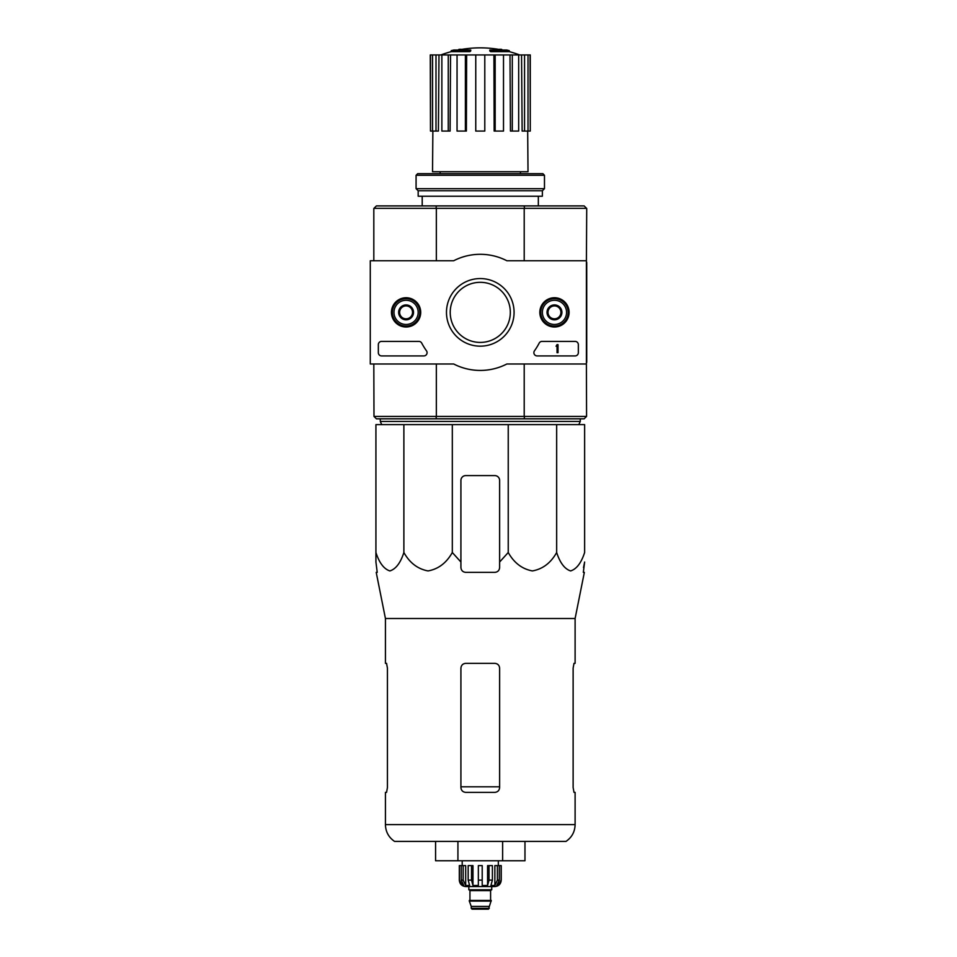 <?xml version="1.0" encoding="UTF-8"?>
<svg xmlns="http://www.w3.org/2000/svg" width="957" height="957" viewBox="0 0 957 957"><rect width="100%" height="100%" fill="white"/><g stroke="black" fill="none" stroke-linecap="round" stroke-linejoin="round"><path stroke-width="1.44" d="M403.878 424.633L375.922 424.633L375.922 552.512C379.295 562.907 383.948 569.044 389.882 570.922C395.827 569.08 400.493 562.943 403.878 552.512C409.728 562.907 417.79 569.044 428.066 570.922C438.354 569.08 446.44 562.943 452.314 552.512L452.314 424.633L403.878 424.633L403.878 552.512M452.314 552.512L460.915 562.022L460.915 567.537C461.202 570.456 462.817 572.071 465.76 572.37L494.793 572.37C497.736 572.071 499.351 570.468 499.626 567.537L499.626 562.022L508.239 552.512C514.088 562.907 522.151 569.044 532.415 570.922C542.715 569.08 550.801 562.943 556.663 552.512C560.048 562.907 564.702 569.044 570.623 570.922C576.569 569.08 581.246 562.943 584.631 552.512L584.631 424.633L452.314 424.633M469.887 50.673A112.902 36.761 90 0 1 470.724 50.027L470.724 50.996A112.902 36.761 90 0 0 469.887 51.642L469.887 50.673L451.237 50.673L451.237 51.642A112.902 112.902 0 0 0 440.878 54.944M469.887 51.642L451.237 51.642M470.724 50.027L453.821 50.027A112.902 112.902 0 0 0 451.237 50.673M458.941 49.884L458.941 49.369A111.251 19.319 -90 0 0 458.14 50.027M461.047 49.501L461.047 49.286A110.51 64.167 90 0 0 458.941 49.369M490.666 51.642L490.666 50.673A112.902 36.761 -90 0 0 489.817 50.027L489.817 50.996A112.902 36.761 -90 0 1 490.666 51.642L509.303 51.642L509.303 50.673L490.666 50.673M499.506 49.501L499.506 49.286A110.51 64.167 -90 0 1 501.6 49.369L501.6 49.884M502.401 50.027A111.251 19.319 90 0 0 501.6 49.369M509.303 50.673A112.902 112.902 0 0 0 506.732 50.027L489.817 50.027M440.112 171.722L440.112 173.66M586.402 262.374L586.725 208.494L584.141 205.911L376.4 205.911L373.816 208.494L373.816 260.759M586.569 416.403L584.141 418.819L376.4 418.819L373.984 416.403L586.569 416.403L586.402 362.368M524.113 418.819L524.592 416.403M435.949 416.403L436.44 418.819M436.44 205.911L435.949 208.339L373.984 208.339M586.569 208.339L435.949 208.339M524.592 208.339L524.113 205.911M436.344 363.983L436.344 416.247M524.209 363.983L524.209 416.247M586.725 262.374L586.725 362.368M524.209 208.494L524.209 260.759M436.344 208.494L436.344 260.759M373.816 363.983L373.984 416.403M422.204 196.233L422.204 205.911M493.92 54.944L495.164 54.944L495.164 131.073L494.159 131.073L493.92 54.944L466.633 54.944L466.382 131.073L465.389 131.073L465.389 54.944L466.633 54.944M495.164 54.944L530.274 54.944L530.274 131.073L530.07 54.944M430.483 54.944L430.483 131.073L430.279 54.944L438.988 54.944L438.402 131.073L435.997 131.073L435.997 54.944M441.871 54.944L448.259 54.944L448.259 131.073L441.871 131.073L441.871 54.944L438.988 54.944M448.259 54.944L450.544 54.944L450.101 131.073L448.259 131.073M465.389 131.073L457.051 131.073L457.051 54.944L450.544 54.944M457.051 54.944L465.389 54.944M527.678 131.073L528.013 171.722L432.528 171.722L432.863 131.073M524.556 54.944L524.556 131.073L522.139 131.073L521.553 54.944M512.294 54.944L512.294 131.073L510.452 131.073L509.997 54.944M524.556 131.073L530.07 131.073M528.013 131.073L528.013 54.944M512.294 131.073L518.682 131.073L518.682 54.944M495.164 131.073L503.502 131.073L503.502 54.944M484.792 54.944L484.792 131.073L475.761 131.073L475.761 54.944M430.483 131.073L432.54 131.073L432.54 54.944M432.54 131.073L435.997 131.073M381.723 424.633L380.276 421.403L580.277 421.403L578.829 424.633M380.276 418.819L380.276 421.403M375.922 562.022L375.922 552.512L375.922 562.022L377.225 572.37L375.922 562.022M556.663 552.512L556.663 424.633M508.239 552.512L508.239 424.633M499.626 562.022L499.626 480.438A4.833 4.833 0 0 0 494.793 475.593L465.76 475.593A4.833 4.833 0 0 0 460.915 480.438L460.915 562.022M385.432 824.635C385.635 831.765 388.674 837.351 394.547 841.406L566.006 841.406C571.879 837.351 574.906 831.765 575.109 824.635L385.432 824.635L385.432 792.372L386.556 792.372L387.429 787.539L386.556 792.372M499.626 668.177C499.327 665.223 497.712 663.62 494.793 663.345L465.76 663.345C462.829 663.608 461.226 665.223 460.915 668.177L460.915 787.539C461.214 790.482 462.829 792.097 465.76 792.372L494.793 792.372C497.712 792.097 499.327 790.494 499.626 787.539L499.626 668.177M387.429 787.539L387.429 668.177L386.556 663.345L385.432 663.345L385.432 618.497L376.209 572.37L377.225 572.37M385.432 618.497L575.109 618.497L575.109 663.345L573.997 663.345L573.123 668.177L573.123 787.539L573.997 792.372L575.109 792.372L575.109 824.635M583.507 567.537L584.631 562.022L583.327 572.37L584.344 572.37L575.109 618.497M435.579 841.406L435.579 860.762L502.628 860.762L502.628 841.406M457.925 860.762L457.925 841.406M502.628 860.762L524.974 860.762L524.974 841.406M586.402 260.759L586.402 363.983L506.875 363.983A58.066 58.066 0 0 1 453.678 363.983L370.275 363.983L370.275 260.759L453.678 260.759A58.066 58.066 0 0 1 506.875 260.759L586.402 260.759M391.449 312.365A14.642 14.642 0 0 1 413.4 299.697A14.642 14.642 0 0 1 413.4 325.045A14.642 14.642 0 0 1 391.449 312.365M539.832 312.365A14.642 14.642 0 0 1 561.783 299.697A14.642 14.642 0 0 1 561.783 325.045A14.642 14.642 0 0 1 539.832 312.365M446.476 312.365A33.794 33.794 0 0 1 497.173 283.093A33.794 33.794 0 0 1 497.173 341.637A33.794 33.794 0 0 1 446.476 312.365M575.109 341.398A3.23 3.23 0 0 1 578.339 344.628L578.339 352.69A3.23 3.23 0 0 1 575.109 355.92L537.104 355.92A3.23 3.23 0 0 1 534.473 350.824A66.452 66.452 0 0 0 539.174 343.132A3.23 3.23 0 0 1 542.033 341.398L575.109 341.398M418.879 341.398A3.23 3.23 0 0 1 421.738 343.132A66.129 66.129 0 0 0 426.475 350.812A3.23 3.23 0 0 1 423.843 355.92L381.568 355.92A3.23 3.23 0 0 1 378.338 352.69L378.338 344.628A3.23 3.23 0 0 1 381.568 341.398L418.879 341.398M391.724 312.365A14.355 14.355 0 0 1 413.257 299.936A14.355 14.355 0 0 1 413.257 324.806A14.355 14.355 0 0 1 391.724 312.365M540.119 312.365A14.355 14.355 0 0 1 561.651 299.936A14.355 14.355 0 0 1 561.651 324.806A14.355 14.355 0 0 1 540.119 312.365M450.221 312.365A30.05 30.05 0 0 1 495.295 286.346A30.05 30.05 0 0 1 495.295 338.395A30.05 30.05 0 0 1 450.221 312.365M557.046 344.628L558.015 344.628L558.015 352.69L557.046 352.69L557.046 346.207L556.077 346.243L557.046 344.628M548.014 308.644L554.474 304.924L560.922 308.644L560.922 316.097L554.474 319.817L548.014 316.097L548.014 308.644A7.453 7.453 0 0 1 560.922 308.644A7.453 7.453 0 0 1 554.474 319.817A7.453 7.453 0 0 1 548.014 308.644L548.014 316.097L554.474 319.817L560.922 316.097L560.922 308.644L557.692 306.778A6.448 6.448 0 0 1 557.692 317.951A6.448 6.448 0 0 1 548.014 312.365A6.448 6.448 0 0 1 551.244 306.778L548.014 308.644M554.474 324.471A12.094 12.094 0 0 1 543.995 306.324A12.094 12.094 0 0 1 564.941 306.324A12.094 12.094 0 0 1 554.474 324.471M554.474 326.074A13.709 13.709 0 0 1 542.595 305.51A13.709 13.709 0 0 1 566.341 305.51A13.709 13.709 0 0 1 554.474 326.074M551.244 306.778A6.448 6.448 0 0 1 557.692 306.778L554.474 304.924L551.244 306.778M399.631 308.644L406.079 304.924L412.527 308.644L412.527 316.097L406.079 319.817L399.631 316.097L399.631 308.644A7.453 7.453 0 0 1 412.527 308.644A7.453 7.453 0 0 1 406.079 319.817A7.453 7.453 0 0 1 399.631 308.644L399.631 316.097L406.079 319.817L412.527 316.097L412.527 308.644L409.309 306.778A6.448 6.448 0 0 1 409.309 317.951A6.448 6.448 0 0 1 399.631 312.365A6.448 6.448 0 0 1 402.849 306.778L399.631 308.644M406.079 324.471A12.094 12.094 0 0 1 395.6 306.324A12.094 12.094 0 0 1 416.558 306.324A12.094 12.094 0 0 1 406.079 324.471M406.079 326.074A13.709 13.709 0 0 1 394.212 305.51A13.709 13.709 0 0 1 417.958 305.51A13.709 13.709 0 0 1 406.079 326.074M402.849 306.778A6.448 6.448 0 0 1 409.309 306.778L406.079 304.924L402.849 306.778M544.473 175.275L542.858 173.66L417.695 173.66L416.08 175.275L416.08 188.661L544.473 188.661L544.473 175.275L416.08 175.275M544.473 188.661L542.368 190.754L418.173 190.754L416.08 188.661M542.368 190.754L542.368 196.233L418.173 196.233L418.173 190.754M497.389 865.607L497.389 880.117L494.865 885.5L494.865 865.607L501.241 865.607L501.241 880.117C500.858 884.041 498.705 886.182 494.793 886.565L465.76 886.565C461.836 886.182 459.683 884.041 459.312 880.117L462.315 885.5L463.75 885.5L461.226 880.117L461.226 865.607L463.164 865.607L463.164 880.117L461.226 880.117M489.302 908.349L471.239 908.349L472.052 909.15L488.501 909.15L491.24 900.441L469.301 900.441L469.301 901.087L491.24 901.087M471.239 908.349L471.239 906.399L489.302 906.399M469.624 900.441L490.917 900.441M490.594 900.118L490.594 890.596L491.408 889.795M468.822 886.565L468.822 889.795L491.731 889.795L491.731 886.565M482.208 880.117L478.344 880.117L478.344 865.607L482.208 865.607L482.208 885.5L487.58 885.5L489.039 880.117L487.58 885.5L487.58 865.607L492.388 865.607L492.388 880.117L489.039 880.117L489.039 865.607M501.157 865.607L501.157 880.117L498.238 885.5L498.238 883.921M499.327 865.607L499.327 880.117L496.791 885.5L498.238 885.5M492.388 880.117L490.929 885.5L494.865 885.5M478.344 880.117L478.344 885.5L472.973 885.5L471.514 880.117L468.164 880.117L469.612 885.5L465.688 885.5L463.164 880.117M462.315 883.921L462.315 885.5L459.396 880.117L459.396 865.607L459.396 880.117M468.164 880.117L468.164 865.607L471.514 865.607L471.514 880.117M459.312 880.117L459.312 865.607L461.226 865.607M472.973 885.5L472.973 865.607L471.514 865.607M465.688 885.5L465.688 865.607L463.164 865.607M498.334 865.607L498.334 860.762M499.626 786.81L460.915 786.81M469.947 900.118L469.947 890.596L490.594 890.596M499.327 880.117L497.389 880.117M520.441 171.722L520.441 173.66M538.336 196.233L538.336 205.911M502.329 50.027A112.902 112.902 0 0 0 458.224 50.027M519.675 54.944A112.902 112.902 0 0 0 509.303 51.642M580.277 418.819L580.277 421.403M471.239 906.399L469.301 901.087M469.947 890.596L469.145 889.795M462.207 865.607L462.207 860.762"/></g></svg>
